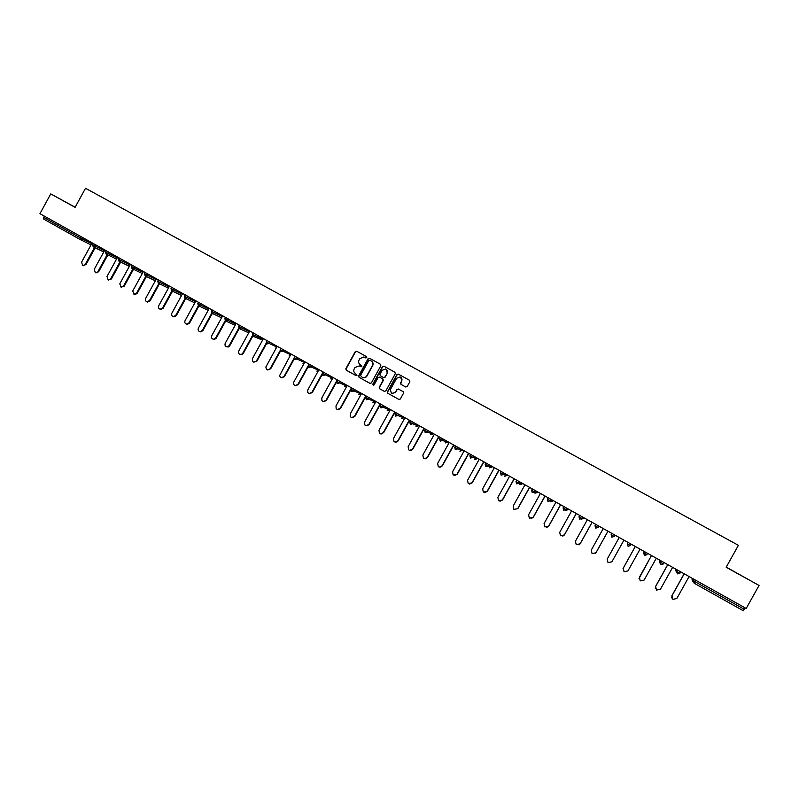 <?xml version="1.0" encoding="UTF-8"?>
<svg xmlns="http://www.w3.org/2000/svg" width="799" height="799" viewBox="0 0 799 799"><rect width="100%" height="100%" fill="white"/><g stroke="black" fill="none" stroke-linecap="round" stroke-linejoin="round"><path stroke-width="1.2" d="M366.751 357.602L366.471 356.584L356.704 351.21L355.265 351.66L345.847 368.729L346.247 370.187L355.984 375.6L356.993 375.29L355.455 373.562C353.777 372.394 353.358 370.836 354.197 368.898L354.976 367.47L359.33 365.922L360.918 366.791L361.867 366.451L360.329 364.724C358.651 363.555 358.222 362.007 359.061 360.059L359.85 358.641L363.905 356.973L365.862 357.972L366.751 357.602M740.084 574.9L732.903 570.895L740.084 574.9M72.04 205.603L75.126 207.271L72.04 205.603M405.722 387.006L407.19 386.556L409.867 381.712L409.458 380.234L398.272 374.092L396.943 374.601L387.435 391.83L387.835 393.298L398.861 399.43L400.329 398.991L403.565 393.138L403.155 391.66L398.371 389.013L396.963 389.483L395.355 392.379L391.46 393.557L390.361 389.602L396.624 378.267L400.199 376.918C401.897 377.827 402.376 379.195 401.627 381.023L400.589 382.911L400.988 384.389L405.722 387.006L400.988 384.389M409.567 380.304L398.481 374.212L397.163 374.721L387.655 391.939L387.835 393.298L399.011 399.5M726.161 567.26L759.05 585.447L746.196 608.468L39.95 213.673L50.756 193.897L75.086 207.34L85.523 188.264L738.406 545.317L726.161 567.26M380.853 365.742L380.444 364.274L369.538 358.272L368.089 358.711L358.641 375.84L359.031 377.298L369.927 383.34L371.375 382.901L380.853 365.742M380.544 364.334L369.777 358.411L368.329 358.851L358.891 375.959L359.031 377.298L370.077 383.41M383.929 366.192L394.906 372.234L395.315 373.702L385.807 390.921L384.349 391.36L379.655 388.753L379.245 387.285L383.101 380.304L382.701 378.836L379.515 377.088L378.137 377.557L374.132 384.808L373.113 385.118L372.833 384.089L382.471 366.631L383.929 366.192L395.006 372.294M44.394 216.159L43.715 217.398L80.459 237.952L81.148 236.694M80.369 239.62L43.705 219.106L43.715 217.398M75.146 207.231L50.756 193.897M759.05 585.447L726.231 567.13M745.117 607.869L743.29 610.736L694.161 583.23M359.76 366.142L360.928 366.791M366.551 356.634L356.953 351.36L355.515 351.8L346.107 368.858L346.496 370.317L356.114 375.65M369.817 360.159L368.808 360.469L360.509 375.5L362.137 377.278C364.024 378.077 365.562 377.597 366.751 375.86L372.434 365.572C373.273 363.625 372.843 362.067 371.155 360.898L369.817 360.159M362.366 377.388L362.386 377.398C364.264 378.197 365.802 377.727 366.991 375.979L366.751 375.86M371.265 360.968L371.395 361.038C373.083 362.207 373.503 363.765 372.664 365.702L366.991 375.979M384.499 391.43L379.655 388.753M379.585 377.118L382.921 378.956L383.33 380.424L379.475 387.395L379.645 388.743M384.149 366.322L382.701 366.761L373.073 384.209L373.273 385.188M387.096 373.073C387.835 371.225 387.355 369.857 385.637 368.968L382.122 370.327L379.924 374.312L380.324 375.78L383.51 377.537L384.888 377.058L387.315 373.193L386.177 369.238M383.44 377.498L384.888 377.058M387.315 373.193L385.118 377.178M400.699 377.168L401.837 381.143L400.798 383.031L401.198 384.509M391.68 393.667L395.355 392.379M398.541 389.103L397.173 389.592L395.575 392.489M92.165 242.856L81.578 262.192L82.667 265.458L85.982 264.599L82.986 265.598M85.982 264.599L95.191 247.79M85.303 264.299L94.522 247.46M104.859 249.957L94.242 269.353L95.361 272.629L98.657 271.76L95.62 272.749M98.657 271.76L107.885 254.901M97.997 271.47L107.236 254.581M117.633 257.098L106.986 276.544L108.145 279.85L111.401 278.971L108.334 279.94M111.401 278.971L120.659 262.062M110.751 278.681L120.03 261.752M130.487 264.279L119.8 283.785L121.019 287.121L124.225 286.212L121.118 287.161M124.225 286.212L133.513 269.263M123.595 285.932L132.894 268.963M136.509 293.233L137.128 293.503L134.592 294.701L133.972 294.432L136.509 293.233L145.837 276.224M143.421 271.51L132.694 291.076L134.592 294.701M137.128 293.503L146.447 276.514M156.424 278.781L145.668 298.407C145.038 300.064 145.488 301.193 147.016 301.792L149.513 300.574L150.112 300.833L147.625 302.052L146.946 301.772M150.112 300.833L159.45 283.805M149.513 300.574L158.861 283.525M169.518 286.102L158.721 305.777C158.082 307.485 158.562 308.624 160.16 309.193L162.587 307.965L163.176 308.214L160.749 309.453L160.01 309.163M163.176 308.214L172.544 291.146M162.587 307.965L171.965 290.866M182.681 293.463L171.855 313.198C171.206 314.966 171.725 316.124 173.403 316.644L175.74 315.395L176.319 315.645L173.982 316.893L173.153 316.594M176.319 315.645L185.708 298.526M175.74 315.395L185.887 296.918M195.935 300.873L185.068 320.669C184.419 322.526 184.988 323.685 186.766 324.144L188.973 322.876L189.543 323.116L187.336 324.384L186.377 324.074M189.543 323.116L198.961 305.947M188.973 322.876L199.151 304.339M209.268 308.324L198.362 328.179C197.713 330.157 198.342 331.315 200.269 331.675L202.297 330.396L202.846 330.636L200.819 331.905L199.68 331.605M202.846 330.636L212.304 313.418M202.297 330.396L211.765 313.178M222.681 315.825L211.735 335.74C211.096 337.887 211.825 339.046 213.942 339.225L215.7 337.977L216.229 338.197L214.482 339.445L213.063 339.176M216.229 338.197L226.447 319.61M215.7 337.977L225.208 320.669M236.184 323.365L225.198 343.34C224.579 345.757 225.468 346.886 227.845 346.746L229.183 345.597L229.703 345.807L228.354 346.956L226.536 346.796M229.703 345.807L239.95 327.171M229.183 345.597L238.761 328.179M249.767 330.956L238.741 350.991C238.232 353.827 239.32 354.866 242.007 354.107L242.756 353.258L243.256 353.468L242.506 354.307L240.1 354.466M243.256 353.468L252.794 336.129M242.756 353.258L252.404 335.72M263.43 338.596L252.374 358.691C252.154 362.117 253.473 362.916 256.329 361.108L253.732 362.187M256.898 361.168L266.486 343.75M256.409 360.978L266.157 343.26M277.183 346.287L265.867 367.001C266.247 370.147 267.675 370.726 270.152 368.738L267.465 369.947M270.621 368.928L280.279 351.38M270.152 368.738L280.03 350.801M291.026 354.027L279.58 375.67C280.569 378.157 282.037 378.446 283.985 376.549L281.288 377.767M284.434 376.728L294.192 359.021M283.985 376.549L294.022 358.322M304.958 361.807L293.782 382.092L293.583 384.089C294.831 386.087 296.269 386.187 297.897 384.419L295.191 385.627M298.327 384.579L308.204 366.651M297.897 384.419L308.244 365.632M318.971 369.647L307.755 389.992L307.705 392.339C309.063 394.017 310.461 394.007 311.9 392.329L309.183 393.537M312.319 392.489L322.367 374.262M311.9 392.329L323.126 371.964M333.073 377.528L321.827 397.932L321.897 400.519C323.305 401.977 324.674 401.907 325.992 400.289L323.275 401.507M326.392 400.439L336.729 381.692M325.992 400.289L337.258 379.865M347.275 385.468L335.979 405.932L336.159 408.669C337.597 409.987 338.936 409.867 340.174 408.299L337.448 409.527M340.554 408.439L351.83 388.014M340.174 408.299L351.48 387.815M361.557 393.458L350.232 413.982L350.501 416.838C351.94 418.047 353.258 417.897 354.446 416.369L351.72 417.597M354.816 416.499L366.122 396.004M354.446 416.369L365.792 395.815M375.939 401.488L364.564 422.082L364.903 425.028C366.361 426.167 367.66 425.987 368.808 424.489L366.082 425.717M369.158 424.599L380.514 404.044M368.808 424.489L380.194 403.875M390.411 409.577L378.996 430.242L379.395 433.248C380.863 434.326 382.152 434.127 383.27 432.649L380.544 433.887M383.6 432.758L394.996 412.144M383.27 432.649L394.696 411.974M404.973 417.717L393.517 438.441L393.977 441.507C395.445 442.546 396.723 442.336 397.822 440.878L395.106 442.117M398.132 440.968L409.567 420.294M397.822 440.878L409.288 420.134M419.625 425.917L408.139 446.701L408.639 449.817C410.117 450.816 411.385 450.596 412.464 449.148L409.767 450.396M412.763 449.238L424.229 428.494M412.464 449.148L423.969 428.344M434.386 434.167L422.851 455.021L423.39 458.177C424.868 459.145 426.147 458.916 427.205 457.477L424.529 458.736M427.485 457.557L439.001 436.743M427.205 457.477L438.751 436.604M449.238 442.466L437.662 463.38L438.242 466.586C439.72 467.535 440.988 467.295 442.047 465.867L439.39 467.125M442.306 465.927L453.862 445.053M442.047 465.867L453.632 444.923M464.179 450.816L452.564 471.81L453.173 475.035L457.218 474.356L454.361 475.575M457.218 474.356L468.813 453.413M456.978 474.296L468.604 453.293M479.23 459.235L467.565 480.289L468.214 483.545L472.229 482.836L469.452 484.084M472.229 482.836L483.874 461.822M472.009 482.796L483.685 461.722M494.371 467.695L482.666 488.818L483.345 492.114L487.34 491.375L484.653 492.643M487.34 491.375L499.025 470.301M487.14 491.345L498.856 470.202M509.612 476.224L497.867 497.407L498.566 500.733L502.551 499.974L499.974 501.263M502.551 499.974L514.276 478.821M502.371 499.954L514.137 478.741M524.963 484.793L513.178 506.057L513.897 509.402L517.872 508.623L514.067 509.412M517.872 508.623L529.637 487.41M517.702 508.613L529.507 487.34M540.414 493.432L528.578 514.756L529.328 518.132L533.283 517.333L531.045 518.651M533.283 517.333L545.098 496.049M533.143 517.333L544.988 495.989M555.964 502.132L544.089 523.525L544.858 526.921L548.803 526.102L546.826 527.4M548.803 526.102L560.658 504.748M548.683 526.112L560.568 504.698M571.615 510.881L559.699 532.344L560.489 535.769L564.424 534.931L562.806 536.169M564.424 534.931L576.319 513.507M564.324 534.95L576.259 513.467M587.385 519.69L575.42 541.223L576.229 544.668L580.154 543.809L579.005 544.888M580.154 543.809L592.089 522.326M580.074 543.849L592.049 522.296M603.245 528.558L591.24 550.161L592.069 553.627L595.984 552.758L595.405 553.457M595.984 552.758L607.969 531.195M595.924 552.808L607.949 531.185M611.924 561.767L623.949 540.134L611.884 561.827L608.019 562.656L607.17 559.16L619.225 537.487M623 568.708L635.295 546.476L623.21 568.219L624.069 571.734L627.954 570.905L640.069 549.143M639.03 578.576L651.465 555.515M639.35 577.258L640.239 580.883L644.134 580.054L656.299 558.211M639.35 577.347L651.495 555.535M655.34 588.344L655.589 586.436L667.744 564.613M655.589 586.436L656.518 590.091L660.423 589.253L672.628 567.35M655.609 586.536L667.804 564.643M671.829 598.002L671.929 595.674L684.134 573.772M671.929 595.674L672.898 599.36L676.823 598.521L689.078 576.538M671.979 595.784L684.214 573.822M43.695 219.096L80.489 239.69L91.046 244.903L80.519 239.7L82.367 238.981L91.745 243.625M80.489 239.69L80.459 237.952L82.367 238.981L83.036 237.762M695.889 580.344L695.09 581.772L744.308 609.307M692.383 578.386L691.994 579.085L695.09 581.772L694.151 583.23L693.402 580.783L694.181 579.395M95.84 244.913L95.171 246.132L93.263 245.113L92.604 244.704L93.273 243.475M92.594 244.724L93.183 246.801L95.171 246.132L104.439 250.726M108.714 252.114L108.045 253.333L117.213 257.867M121.668 259.355L120.999 260.584L130.067 265.048M134.711 266.646L134.032 267.875L143.001 272.269M147.825 273.977L147.146 275.216L156.015 279.54M161.028 281.348L160.339 282.596L169.098 286.851M174.302 288.779L173.623 290.017L182.272 294.212M187.665 296.249L186.986 297.498L195.525 301.613M201.118 303.76L200.429 305.018L208.859 309.063M214.641 311.33L213.952 312.579L222.282 316.554M228.264 318.941L227.565 320.199L235.785 324.094M241.957 326.601L241.268 327.86L249.368 331.685M255.75 334.302L255.051 335.57L263.041 339.315M266.816 343.999L268.923 343.33L269.623 342.062L268.923 343.33L267.116 342.362L266.257 341.832L266.946 340.564M266.786 343.979L266.167 342.022L266.806 343.989L268.923 343.33L276.804 346.996M290.646 354.716L282.886 351.141L280.759 351.8L280.079 350.991L280.759 351.8L282.886 351.141L283.585 349.862L282.886 351.141L281.078 350.182L280.199 349.642L280.898 348.364M304.579 362.496L296.938 359.001L294.791 359.66L294.312 359.23L296.938 359.001L297.627 357.712L296.938 359.001L295.141 358.042L294.232 357.493L294.931 356.214M311.79 365.632L311.081 366.911L309.293 365.962L308.354 365.393L309.063 364.104M308.913 367.56L311.081 366.911L318.601 370.317M326.022 373.592L325.313 374.871L323.535 373.922L322.566 373.343L323.275 372.054M325.992 373.572L325.313 374.871L323.146 375.53L325.313 374.871L332.714 378.187M337.448 383.54L339.635 382.891L340.314 381.582L339.635 382.891L337.867 381.942L336.878 381.343L337.587 380.054M337.458 383.55L339.605 382.871L346.816 386.067L347.175 385.418M354.766 389.652L354.057 390.951L351.86 391.61L354.017 390.931L351.27 389.393L351.989 388.104M354.726 389.632L354.017 390.931L360.908 393.947L361.268 393.288M369.278 397.772L368.559 399.071L366.811 398.132L365.762 397.502L366.481 396.204M366.371 399.73L368.559 399.071L375.091 401.877L375.45 401.218M380.943 407.889L383.121 407.22L380.354 405.662L381.073 404.364M383.89 405.932L383.17 407.24L389.363 409.857L389.722 409.198M398.591 414.152L397.872 415.46L395.645 416.119L397.812 415.44L395.036 413.872L395.755 412.574M398.541 414.122L397.812 415.44L403.725 417.887L404.094 417.228M410.416 424.389L412.604 423.71L409.807 422.142L410.536 420.833M413.393 422.431L412.664 423.74L418.177 425.967L418.546 425.308M428.284 430.751L427.555 432.069L425.308 432.728L427.495 432.039L424.688 430.461L425.408 429.153M428.224 430.721L427.495 432.039L432.728 434.107L433.098 433.438M443.275 439.14L442.546 440.459L440.289 441.108L442.486 440.429L439.66 438.841L440.389 437.522M443.215 439.1L442.486 440.429L447.37 442.296L447.74 441.627M458.376 447.57L457.637 448.898L455.37 449.557L457.567 448.868L454.731 447.27L455.46 445.942M458.306 447.54L457.567 448.868L462.102 450.536L462.471 449.867M473.567 456.069L472.828 457.398L470.551 458.047L472.758 457.368L469.902 455.76L470.641 454.431M473.497 456.029L472.758 457.368L476.933 458.826L477.303 458.157M488.858 464.618L488.129 465.947L485.832 466.606L488.049 465.917L485.173 464.299L485.912 462.971M488.788 464.579L488.049 465.917L491.864 467.175L492.234 466.496M504.259 473.228L503.52 474.566L501.123 475.165L503.44 474.526L500.554 472.898L501.293 471.57M504.189 473.188L503.44 474.526L506.886 475.575L507.255 474.896M519.759 481.887L519.02 483.235L516.693 483.884L518.941 483.195L516.034 481.557L516.773 480.219M519.69 481.847L518.941 483.195L522.007 484.034L522.386 483.355M532.284 492.603L534.541 491.924L531.615 490.276L532.354 488.928M535.37 490.616L534.621 491.954L537.228 492.544L537.607 491.864M547.974 501.392L550.241 500.713L547.295 499.055L548.044 497.707M551.08 499.395L550.331 500.743L552.548 501.113L552.928 500.434M566.891 508.234L566.141 509.592L563.704 510.201L566.062 509.562L563.095 507.884L563.844 506.536M566.811 508.194L566.062 509.562L567.969 509.732L568.349 509.053M582.821 517.143L582.062 518.501L579.694 519.15L581.982 518.461L578.995 516.783L579.744 515.425M582.741 517.093L581.982 518.461L583.5 518.421L583.879 517.732M598.851 526.102L598.091 527.47L595.704 528.119L598.012 527.43L595.005 525.742L595.764 524.374M598.771 526.062L598.012 527.43L599.51 526.471M615 535.13L614.241 536.499L611.834 537.148L614.151 536.459L611.125 534.751L611.884 533.382M614.91 535.08L614.151 536.459L615.24 535.27M628.034 542.411L627.355 543.829L628.114 542.461M631.25 544.209L630.491 545.587L628.074 546.236L627.355 543.829L630.491 545.587M643.954 551.32L643.694 552.978L644.463 551.6M647.619 553.367L646.85 554.736L644.423 555.385L643.694 552.978L646.85 554.736M659.984 560.279L660.154 562.176L660.923 560.798M664.099 562.576L663.33 563.954L660.883 564.603L660.154 562.176L663.33 563.954M676.134 569.297L675.744 569.997L676.723 571.445L677.492 570.067M680.688 571.854L679.919 573.233L677.462 573.882L676.723 571.445L679.919 573.233M105.458 251.925L106.047 254.002L108.045 253.333L105.468 251.905L106.147 250.676M119.001 261.253L120.999 260.584L118.422 259.146L119.091 257.917M132.025 268.544L134.032 267.875L131.445 266.437L132.125 265.198M144.539 273.787L145.118 275.875L147.146 275.216L144.549 273.767L145.228 272.529M158.472 281.588L157.743 281.138L158.312 283.255L160.339 282.596L158.472 281.588M170.996 288.589L171.575 290.686L173.623 290.017L171.016 288.569L171.695 287.32M185.118 296.499L184.359 296.029L184.929 298.157L186.986 297.498L185.118 296.499M198.571 304.019L197.802 303.55L198.362 305.677L200.429 305.018L198.571 304.019M211.306 311.131L211.875 313.248L213.952 312.579L211.316 311.111L212.005 309.852M224.909 318.741L225.478 320.858L227.565 320.199L224.918 318.721L225.618 317.463M239.44 326.881L238.611 326.382L239.171 328.519L241.268 327.86L239.44 326.881M253.233 334.601L252.394 334.082L252.943 336.229L255.051 335.57L253.233 334.601M275.605 348.044L276.124 348.214M289.248 355.685L290.017 355.865M302.981 363.365L304.019 363.515M308.564 367.29L308.344 365.403M316.803 371.096L318.142 371.155M311.77 365.622L311.081 366.911L308.923 367.57M322.856 375.32L322.556 373.363M330.706 378.876L332.434 378.696M337.218 383.38L336.868 381.363M344.699 386.706L346.816 386.067M351.66 391.47L351.26 389.413M358.781 394.586L360.908 393.947M366.351 399.72L365.752 397.522M372.943 402.516L375.091 401.877M369.238 397.742L368.559 399.071L366.182 399.61M380.793 407.79L380.344 405.682M387.205 410.496L389.363 409.857M380.963 407.899L383.17 407.24L383.84 405.912M395.505 416.029L395.026 413.892M401.557 418.526L403.725 417.887M410.296 424.309L409.807 422.152M415.999 426.616L418.177 425.967M410.436 424.399L412.664 423.74L413.333 422.391M425.188 432.649L424.678 430.471M430.531 434.746L432.728 434.107M440.179 441.038L439.65 438.851M445.163 442.936L447.37 442.296M455.26 449.487L454.721 447.28M459.884 451.175L462.102 450.536M470.451 457.987L469.902 455.77M474.706 459.465L476.933 458.826M485.732 466.546L485.173 464.309M489.617 467.815L491.864 467.175M501.123 475.165L500.544 472.908M504.628 476.214L506.886 475.575M516.613 483.834L516.024 481.567M519.74 484.663L522.007 484.034M532.204 492.564L531.605 490.286M534.95 493.183L537.228 492.544M532.284 492.613L534.621 491.954L535.29 490.566M547.904 501.353L547.295 499.055M550.261 501.742L552.548 501.113M547.984 501.402L550.331 500.743L551 499.355M563.704 510.201L563.095 507.894M565.672 510.371L567.969 509.732M579.625 519.11L578.995 516.783M581.412 519.16L583.5 518.421M595.645 528.079L595.005 525.742M611.764 537.108L611.125 534.751M644.214 554.326L643.575 552.009M659.934 563.045L659.604 560.968M676.403 572.334L675.744 569.997M692.663 581.432L691.994 579.085M694.101 583.19L743.29 610.736M103.75 251.995L93.183 246.801M116.524 259.136L106.047 254.002M118.412 259.166L118.991 261.243L129.368 266.317M131.435 266.457L132.015 268.534L142.302 273.548M155.316 280.819L145.118 275.875M158.422 279.9L157.743 281.138M168.399 288.129L158.312 283.255M181.573 295.49L171.575 290.686M185.048 294.781L184.359 296.029M194.826 302.891L184.929 298.157M198.492 302.292L197.802 303.55M208.169 310.332L198.362 305.677M221.593 317.812L211.875 313.248M235.106 325.323L225.478 320.858M239.31 325.113L238.611 326.382M248.739 332.833L239.171 328.519M253.083 332.813L252.394 334.082M262.601 340.124L252.943 336.229M268.284 343.001L268.943 343.31M534.151 491.725L534.271 492.404M628.004 546.196L630.401 545.557L631.17 544.169M644.364 555.355L646.761 554.706L647.54 553.317M660.823 564.563L663.24 563.924L664.019 562.526M677.402 573.852L679.829 573.203L680.608 571.804M82.667 265.458L83.336 265.757M95.361 272.629L96.03 272.928M108.145 279.85L108.794 280.139M121.019 287.121L121.648 287.4M147.016 301.792L147.625 302.052M160.16 309.193L160.749 309.453M173.403 316.644L173.982 316.893M186.766 324.144L187.336 324.384M200.269 331.675L200.819 331.905M213.942 339.225L214.482 339.445M227.845 346.746L228.354 346.956M242.007 354.107L242.506 354.307"/></g></svg>
